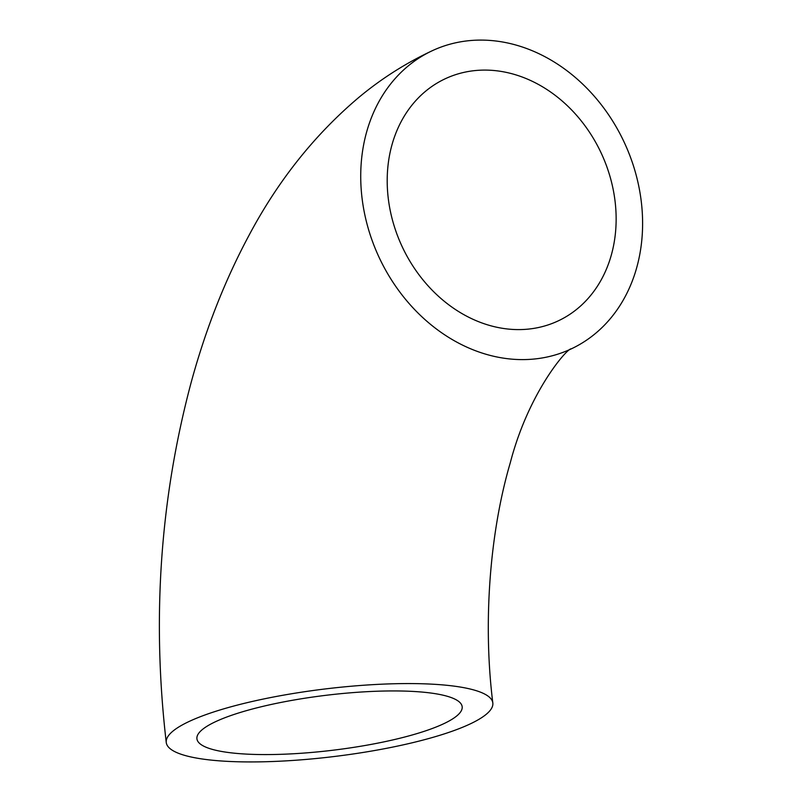<?xml version="1.0" encoding="UTF-8"?>
<svg xmlns="http://www.w3.org/2000/svg" width="802" height="802" viewBox="0 0 802 802"><rect width="100%" height="100%" fill="white"/><g stroke="black" fill="none" stroke-linecap="round" stroke-linejoin="round"><path stroke-width="1.2" d="M482.333 40.1A164.48 135.388 65.2 0 0 432.729 50.506A164.48 135.388 65.2 0 0 368.078 227.878A164.48 135.388 65.2 0 0 520.999 359.597A164.48 135.388 65.2 0 0 570.603 349.181A164.48 135.388 65.2 0 0 635.254 171.818A164.48 135.388 65.2 0 0 482.333 40.1M244.74 761.9A164.48 34.075 -6.9 0 1 166.255 742.512A164.48 34.075 -6.9 0 1 247.678 702.532A164.48 34.075 -6.9 0 1 414.343 683.605A164.48 34.075 -6.9 0 1 492.829 702.993A164.48 34.075 -6.9 0 1 411.416 742.973A164.48 34.075 -6.9 0 1 244.74 761.9M398.424 690.963A133.593 27.679 -6.9 0 1 462.173 706.702A133.593 27.679 -6.9 0 1 396.038 739.173A133.593 27.679 -6.9 0 1 260.67 754.552A133.593 27.679 -6.9 0 1 196.921 738.802A133.593 27.679 -6.9 0 1 263.046 706.331A133.593 27.679 -6.9 0 1 398.424 690.963M517.37 329.592A133.593 109.964 65.2 0 0 557.661 321.141A133.593 109.964 65.2 0 0 610.172 177.082A133.593 109.964 65.2 0 0 485.972 70.095A133.593 109.964 65.2 0 0 445.681 78.556A133.593 109.964 65.2 0 0 393.17 222.615A133.593 109.964 65.2 0 0 517.37 329.592M432.729 50.506C406.313 62.817 381.852 78.315 359.326 97.002C314.835 134.465 278.033 180.661 248.901 235.557C224.831 280.51 205.563 329.542 191.097 382.674C160.109 498.864 151.829 618.803 166.255 742.512M571.214 348.88C567.816 347.497 528.739 391.617 510.293 462.734C489.791 532.327 482.794 622.913 492.829 702.993"/></g></svg>
